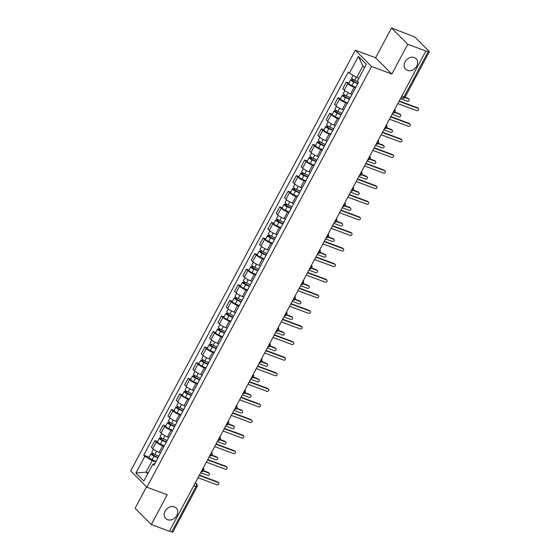 <?xml version="1.0" encoding="UTF-8"?>
<svg xmlns="http://www.w3.org/2000/svg" width="560" height="560" viewBox="0 0 560 560"><rect width="100%" height="100%" fill="white"/><g stroke="black" fill="none" stroke-linecap="round" stroke-linejoin="round"><path stroke-width="0.84" d="M174.391 506.891A7.406 6.034 -45 0 1 176.218 508.053A7.406 6.034 -45 0 1 176.106 516.558A7.406 6.034 -45 0 1 167.559 519.68A7.406 6.034 -45 0 1 165.739 518.518A7.406 6.034 -45 0 1 165.844 510.013A7.406 6.034 -45 0 1 174.391 506.891M414.288 57.596A7.406 6.034 -45 0 1 416.115 58.765A7.406 6.034 -45 0 1 416.003 67.263A7.406 6.034 -45 0 1 407.463 70.392A7.406 6.034 -45 0 1 405.636 69.223A7.406 6.034 -45 0 1 405.748 60.718A7.406 6.034 -45 0 1 414.288 57.596M146.531 486.822L135.079 508.27L151.319 524.538L169.442 531.279L425.887 51.009L407.764 44.268L391.524 28L375.62 57.778L355.306 50.225L130.669 470.932L146.909 487.2L371.553 66.493L391.86 74.046L407.764 44.268M391.524 28L412.944 36.267A2.317 0.469 28.1 0 1 415.709 37.898L429.107 51.317A2.317 0.469 28.1 0 1 429.331 51.73L405.16 96.999A2.317 0.469 -151.9 0 1 404.061 96.859L428.239 51.59A2.317 0.469 28.1 0 0 429.331 51.73M151.319 524.538L167.223 494.76L146.909 487.2M193.746 485.765L195.965 486.591A2.317 0.469 -151.9 0 0 197.057 486.731L172.886 532A2.317 0.469 -151.9 0 1 171.794 531.86L195.965 486.591A2.317 1.253 -69.6 0 0 196.084 483.644L195.3 482.86M169.575 531.034L171.794 531.86M428.239 51.59L425.887 51.009M355.523 87.794L354.144 87.276A5.32 1.078 -151.9 0 1 347.774 83.538L346.332 82.089L342.811 88.683L344.253 90.132A5.32 1.078 28.1 0 0 350.616 93.87L352.002 94.388M348.908 83.048L346.332 82.089M347.2 103.383L345.814 102.865A5.32 1.078 -151.9 0 1 339.451 99.127L338.002 97.678L334.481 104.272L335.93 105.721A5.32 1.078 28.1 0 0 342.293 109.459L343.679 109.977M340.578 98.637L338.002 97.678M338.877 118.972L337.491 118.454A5.32 1.078 -151.9 0 1 331.128 114.716L329.679 113.267L326.158 119.861L327.607 121.31A5.32 1.078 28.1 0 0 333.97 125.048L335.356 125.566M332.255 114.226L329.679 113.267M330.554 134.561L329.168 134.043A5.32 1.078 -151.9 0 1 322.805 130.305L321.356 128.856L317.835 135.45L319.277 136.899A5.32 1.078 28.1 0 0 325.647 140.637L327.033 141.155M323.932 129.815L321.356 128.856M322.231 150.15L320.845 149.632A5.32 1.078 -151.9 0 1 314.475 145.894L313.033 144.445L309.512 151.039L310.954 152.488A5.32 1.078 28.1 0 0 317.324 156.226L318.71 156.744M315.609 145.404L313.033 144.445M313.908 165.739L312.522 165.221A5.32 1.078 -151.9 0 1 306.152 161.483L304.71 160.034L301.189 166.628L302.631 168.077A5.32 1.078 28.1 0 0 309.001 171.822L310.387 172.333M307.286 160.993L304.71 160.034M305.578 181.328L304.199 180.81A5.32 1.078 -151.9 0 1 297.829 177.072L296.387 175.623L292.866 182.224L294.308 183.666A5.32 1.078 28.1 0 0 300.678 187.411L302.057 187.922M298.963 176.582L296.387 175.623M297.255 196.917L295.876 196.399A5.32 1.078 -151.9 0 1 289.506 192.661L288.064 191.212L284.543 197.813L285.985 199.255A5.32 1.078 28.1 0 0 292.355 203L293.734 203.511M290.64 192.171L288.064 191.212M288.932 212.506L287.553 211.988A5.32 1.078 -151.9 0 1 281.183 208.25L279.741 206.801L276.213 213.402L277.662 214.844A5.32 1.078 28.1 0 0 284.025 218.589L285.411 219.1M282.31 207.76L279.741 206.801M280.609 228.095L279.223 227.577A5.32 1.078 -151.9 0 1 272.86 223.839L271.411 222.39L267.89 228.991L269.339 230.433A5.32 1.078 28.1 0 0 275.702 234.178L277.088 234.689M273.987 223.349L271.411 222.39M272.286 243.684L270.9 243.173A5.32 1.078 -151.9 0 1 264.537 239.428L263.088 237.979L259.567 244.58L261.016 246.022A5.32 1.078 28.1 0 0 267.379 249.767L268.765 250.278M265.664 238.938L263.088 237.979M263.963 259.273L262.577 258.762A5.32 1.078 -151.9 0 1 256.207 255.017L254.765 253.575L251.244 260.169L252.686 261.611A5.32 1.078 28.1 0 0 259.056 265.356L260.442 265.867M257.341 254.527L254.765 253.575M255.64 274.862L254.254 274.351A5.32 1.078 -151.9 0 1 247.884 270.606L246.442 269.164L242.921 275.758L244.363 277.2A5.32 1.078 28.1 0 0 250.733 280.945L252.119 281.456M249.018 270.116L246.442 269.164M247.317 290.451L245.931 289.94A5.32 1.078 -151.9 0 1 239.561 286.195L238.119 284.753L234.598 291.347L236.04 292.789A5.32 1.078 28.1 0 0 242.41 296.534L243.789 297.045M240.695 285.712L238.119 284.753M238.987 306.04L237.608 305.529A5.32 1.078 -151.9 0 1 231.238 301.784L229.796 300.342L226.275 306.936L227.717 308.385A5.32 1.078 28.1 0 0 234.087 312.123L235.466 312.634M232.372 301.301L229.796 300.342M230.664 321.629L229.285 321.118A5.32 1.078 -151.9 0 1 222.915 317.373L221.473 315.931L217.952 322.525L219.394 323.974A5.32 1.078 28.1 0 0 225.764 327.712L227.143 328.223M224.049 316.89L221.473 315.931M222.341 337.218L220.955 336.707A5.32 1.078 -151.9 0 1 214.592 332.962L213.15 331.52L209.622 338.114L211.071 339.563A5.32 1.078 28.1 0 0 217.434 343.301L218.82 343.819M215.719 332.479L213.15 331.52M214.018 352.807L212.632 352.296A5.32 1.078 -151.9 0 1 206.269 348.551L204.82 347.109L201.299 353.703L202.748 355.152A5.32 1.078 28.1 0 0 209.111 358.89L210.497 359.408M207.396 348.068L204.82 347.109M205.695 368.396L204.309 367.885A5.32 1.078 -151.9 0 1 197.946 364.14L196.497 362.698L192.976 369.292L194.418 370.741A5.32 1.078 28.1 0 0 200.788 374.479L202.174 374.997M199.073 363.657L196.497 362.698M197.372 383.985L195.986 383.474A5.32 1.078 -151.9 0 1 189.616 379.736L188.174 378.287L184.653 384.881L186.095 386.33A5.32 1.078 28.1 0 0 192.465 390.068L193.851 390.586M190.75 379.246L188.174 378.287M189.049 399.581L187.663 399.063A5.32 1.078 -151.9 0 1 181.293 395.325L179.851 393.876L176.33 400.47L177.772 401.919A5.32 1.078 28.1 0 0 184.142 405.657L185.528 406.175M182.427 394.835L179.851 393.876M180.726 415.17L179.34 414.652A5.32 1.078 -151.9 0 1 172.97 410.914L171.528 409.465L168.007 416.059L169.449 417.508A5.32 1.078 28.1 0 0 175.819 421.246L177.198 421.764M174.104 410.424L171.528 409.465M172.396 430.759L171.017 430.241A5.32 1.078 -151.9 0 1 164.647 426.503L163.205 425.054L159.684 431.648L161.126 433.097A5.32 1.078 28.1 0 0 167.496 436.835L168.875 437.353M165.781 426.013L163.205 425.054M164.073 446.348L162.694 445.83A5.32 1.078 -151.9 0 1 156.324 442.092L154.882 440.643L151.361 447.237L152.803 448.686A5.32 1.078 28.1 0 0 159.166 452.424L160.552 452.942M157.458 441.602L154.882 440.643M364.567 67.655L362.894 65.975L356.755 77.469L358.904 78.267M356.755 77.469L349.419 73.157L358.386 56.371L366.338 64.337L357.378 81.13L358.491 82.243L153.909 465.381L152.796 464.268L143.836 481.054L135.877 473.088L144.844 456.295L152.18 460.607L146.048 472.101L147.721 473.774M349.419 73.157L348.306 72.044L143.731 455.182L144.844 456.295M355.306 50.225L371.553 66.493M375.62 57.778L391.86 74.046M148.19 472.899L146.048 472.101L135.877 473.088M155.75 461.937L152.18 460.607M149.128 457.191L143.731 455.182M154.847 463.631L152.796 464.268M358.386 56.371L362.894 65.975M399.203 100.989L417.473 107.786A1.33 1.085 -45 0 1 417.795 107.996L418.411 108.612A1.33 1.085 135 0 0 418.089 108.402L399.028 101.311M397.803 103.607L416.857 110.698A1.33 1.085 135 0 0 418.411 108.612M358.043 81.795L354.69 80.29A2.891 0.588 -151.9 0 1 351.596 78.001L353.045 75.292M357.84 83.461L352.016 80.409L352.674 80.493L353.206 79.499M400.456 98.637L407.386 101.213A1.33 1.085 135 0 0 408.618 98.917L404.803 97.496M357.686 83.741L353.787 81.984A2.891 0.588 -151.9 0 1 350.693 79.702A2.891 0.588 -151.9 0 1 352.058 79.877L352.506 79.044M355.768 87.339L351.862 85.582A2.891 0.588 -151.9 0 1 348.768 83.3L350.693 79.702M405.041 97.195L408.002 98.301A1.33 1.085 -45 0 1 408.331 98.504L408.947 99.127M352.45 80.906L352.674 80.493L352.058 79.877M390.88 116.578L409.143 123.375A1.33 1.085 -45 0 1 409.472 123.585L410.088 124.201A1.33 1.085 135 0 0 409.759 123.991L390.705 116.9M389.48 119.196L408.534 126.287A1.33 1.085 135 0 0 410.088 124.201M382.557 132.167L400.82 138.964A1.33 1.085 -45 0 1 401.149 139.174L401.765 139.79A1.33 1.085 135 0 0 401.436 139.58L382.382 132.489M381.157 134.785L400.211 141.876A1.33 1.085 135 0 0 401.765 139.79M350.273 97.636L346.367 95.879A2.891 0.588 -151.9 0 1 343.273 93.59L344.841 90.657M349.517 99.05L343.693 95.998L344.351 96.082L344.883 95.095M392.133 114.226L399.063 116.802A1.33 1.085 135 0 0 400.295 114.506L394.653 112.406M349.363 99.33L345.464 97.573A2.891 0.588 -151.9 0 1 342.37 95.291A2.891 0.588 -151.9 0 1 343.735 95.466L344.183 94.633M347.445 102.928L343.539 101.171A2.891 0.588 -151.9 0 1 340.445 98.889L342.37 95.291M394.891 112.105L399.679 113.89A1.33 1.085 -45 0 1 400.008 114.1L400.617 114.716M344.127 96.495L344.351 96.082L343.735 95.466M341.943 113.225L338.044 111.468A2.891 0.588 -151.9 0 1 334.95 109.179L336.518 106.246M341.187 114.639L335.37 111.587L336.028 111.671L336.553 110.684M383.81 129.815L390.74 132.391A1.33 1.085 135 0 0 391.965 130.095L386.33 127.995M341.04 114.919L337.134 113.162A2.891 0.588 -151.9 0 1 334.04 110.88A2.891 0.588 -151.9 0 1 335.412 111.055L335.86 110.222M339.115 118.517L335.216 116.76A2.891 0.588 -151.9 0 1 332.122 114.478L334.04 110.88M386.568 127.694L391.356 129.479A1.33 1.085 -45 0 1 391.678 129.689L392.294 130.305M335.804 112.091L336.028 111.671L335.412 111.055M374.227 147.756L392.497 154.553A1.33 1.085 -45 0 1 392.826 154.763L393.442 155.379A1.33 1.085 135 0 0 393.113 155.169L374.059 148.078M372.827 150.374L391.888 157.465A1.33 1.085 135 0 0 393.442 155.379M365.904 163.345L384.174 170.142A1.33 1.085 -45 0 1 384.503 170.352L385.119 170.968A1.33 1.085 135 0 0 384.79 170.758L365.736 163.667M364.504 165.963L383.565 173.054A1.33 1.085 135 0 0 385.119 170.968M357.581 178.934L375.851 185.731A1.33 1.085 -45 0 1 376.18 185.941L376.796 186.557A1.33 1.085 135 0 0 376.467 186.347L357.406 179.256M356.181 181.552L375.242 188.643A1.33 1.085 135 0 0 376.796 186.557M333.62 128.814L329.721 127.057A2.891 0.588 -151.9 0 1 326.627 124.768L328.195 121.835M332.864 130.228L327.047 127.176L327.705 127.26L328.23 126.273M375.487 145.404L382.417 147.98A1.33 1.085 135 0 0 383.642 145.684L378.007 143.584M332.717 130.508L328.811 128.751A2.891 0.588 -151.9 0 1 325.717 126.469A2.891 0.588 -151.9 0 1 327.089 126.644L327.537 125.811M330.792 134.106L326.893 132.349A2.891 0.588 -151.9 0 1 323.799 130.067L325.717 126.469M378.245 143.283L383.026 145.068A1.33 1.085 -45 0 1 383.355 145.278L383.971 145.894M327.481 127.68L327.705 127.26L327.089 126.644M325.297 144.403L321.398 142.646A2.891 0.588 -151.9 0 1 318.304 140.364L319.872 137.424M324.541 145.817L318.724 142.765L319.375 142.856L319.907 141.862M367.164 160.993L374.094 163.569A1.33 1.085 135 0 0 375.319 161.273L369.684 159.173M324.394 146.097L320.488 144.34A2.891 0.588 -151.9 0 1 317.394 142.058A2.891 0.588 -151.9 0 1 318.766 142.233L319.207 141.4M322.469 149.695L318.57 147.938A2.891 0.588 -151.9 0 1 315.476 145.656L317.394 142.058M369.922 158.879L374.703 160.657A1.33 1.085 -45 0 1 375.032 160.867L375.648 161.483M319.158 143.269L318.766 142.233M316.974 159.992L313.075 158.235A2.891 0.588 -151.9 0 1 309.981 155.953L311.549 153.013M316.218 161.406L310.401 158.354L311.052 158.445L311.584 157.451M358.841 176.582L365.771 179.158A1.33 1.085 135 0 0 366.996 176.862L361.361 174.762M316.064 161.686L312.165 159.929A2.891 0.588 -151.9 0 1 309.071 157.647A2.891 0.588 -151.9 0 1 310.436 157.822L310.884 156.989M314.146 165.284L310.247 163.527A2.891 0.588 -151.9 0 1 307.153 161.245L309.071 157.647M361.599 174.468L366.38 176.246A1.33 1.085 -45 0 1 366.709 176.456L367.325 177.072M310.835 158.858L311.052 158.445L310.436 157.822M349.258 194.523L367.528 201.32A1.33 1.085 -45 0 1 367.857 201.53L368.473 202.146A1.33 1.085 135 0 0 368.144 201.936L349.083 194.845M347.858 197.141L366.912 204.232A1.33 1.085 135 0 0 368.473 202.146M308.651 175.581L304.752 173.824A2.891 0.588 -151.9 0 1 301.651 171.542L303.219 168.602M307.895 176.995L302.071 173.943L302.729 174.034L303.261 173.04M350.511 192.171L357.448 194.747A1.33 1.085 135 0 0 358.673 192.451L353.038 190.351M307.741 177.275L303.842 175.518A2.891 0.588 -151.9 0 1 300.748 173.236A2.891 0.588 -151.9 0 1 302.113 173.418L302.561 172.578M305.823 180.873L301.924 179.116A2.891 0.588 -151.9 0 1 298.823 176.834L300.748 173.236M353.276 190.057L358.057 191.835A1.33 1.085 -45 0 1 358.386 192.045L359.002 192.661M302.512 174.447L302.729 174.034L302.113 173.418M340.935 210.112L359.205 216.909A1.33 1.085 -45 0 1 359.534 217.119L360.143 217.735A1.33 1.085 135 0 0 359.821 217.525L340.76 210.434M339.535 212.73L358.589 219.821A1.33 1.085 135 0 0 360.143 217.735M300.328 191.17L296.422 189.413A2.891 0.588 -151.9 0 1 293.328 187.131L294.896 184.191M299.572 192.584L293.748 189.539L294.406 189.623L294.938 188.629M342.188 207.76L349.125 210.336A1.33 1.085 135 0 0 350.35 208.04L344.715 205.94M299.418 192.871L295.519 191.114A2.891 0.588 -151.9 0 1 292.425 188.825A2.891 0.588 -151.9 0 1 293.79 189.007L294.238 188.167M297.5 196.462L293.594 194.705A2.891 0.588 -151.9 0 1 290.5 192.423L292.425 188.825M344.953 205.646L349.734 207.424A1.33 1.085 -45 0 1 350.063 207.634L350.679 208.25M294.189 190.036L294.406 189.623L293.79 189.007M332.612 225.701L350.882 232.498A1.33 1.085 -45 0 1 351.204 232.708L351.82 233.324A1.33 1.085 135 0 0 351.491 233.114L332.437 226.023M331.212 228.326L350.266 235.41A1.33 1.085 135 0 0 351.82 233.324M292.005 206.759L288.099 205.002A2.891 0.588 -151.9 0 1 285.005 202.72L286.573 199.78M291.249 208.173L285.425 205.128L286.083 205.212L286.615 204.218M333.865 223.349L340.795 225.925A1.33 1.085 135 0 0 342.027 223.629L336.392 221.529M291.095 208.46L287.196 206.703A2.891 0.588 -151.9 0 1 284.102 204.414A2.891 0.588 -151.9 0 1 285.467 204.596L285.915 203.756M289.177 212.051L285.271 210.294A2.891 0.588 -151.9 0 1 282.177 208.012L284.102 204.414M336.63 221.235L341.411 223.013A1.33 1.085 -45 0 1 341.74 223.223L342.356 223.839M285.859 205.625L286.083 205.212L285.467 204.596M324.289 241.29L342.552 248.087A1.33 1.085 -45 0 1 342.881 248.297L343.497 248.913A1.33 1.085 135 0 0 343.168 248.703L324.114 241.612M322.889 243.915L341.943 251.006A1.33 1.085 135 0 0 343.497 248.913M283.682 222.348L279.776 220.591A2.891 0.588 -151.9 0 1 276.682 218.309L278.25 215.369M282.926 223.762L277.102 220.717L277.76 220.801L278.292 219.807M325.542 238.938L332.472 241.514A1.33 1.085 135 0 0 333.704 239.218L328.062 237.118M282.772 224.049L278.873 222.292A2.891 0.588 -151.9 0 1 275.779 220.003A2.891 0.588 -151.9 0 1 277.144 220.185L277.592 219.345M280.854 227.647L276.948 225.89A2.891 0.588 -151.9 0 1 273.854 223.601L275.779 220.003M328.3 236.824L333.088 238.602A1.33 1.085 -45 0 1 333.41 238.812L334.026 239.428M277.536 221.214L277.76 220.801L277.144 220.185M315.966 256.879L334.229 263.676A1.33 1.085 -45 0 1 334.558 263.886L335.174 264.502A1.33 1.085 135 0 0 334.845 264.292L315.791 257.201M314.566 259.504L333.62 266.595A1.33 1.085 135 0 0 335.174 264.502M307.636 272.468L325.906 279.265A1.33 1.085 -45 0 1 326.235 279.475L326.851 280.091A1.33 1.085 135 0 0 326.522 279.881L307.468 272.79M306.236 275.093L325.297 282.184A1.33 1.085 135 0 0 326.851 280.091M299.313 288.057L317.583 294.854A1.33 1.085 -45 0 1 317.912 295.064L318.528 295.68A1.33 1.085 135 0 0 318.199 295.47L299.145 288.379M297.913 290.682L316.974 297.773A1.33 1.085 135 0 0 318.528 295.68M290.99 303.646L309.26 310.443A1.33 1.085 -45 0 1 309.589 310.653L310.205 311.269A1.33 1.085 135 0 0 309.876 311.059L290.815 303.968M289.59 306.271L308.651 313.362A1.33 1.085 135 0 0 310.205 311.269M282.667 319.235L300.937 326.032A1.33 1.085 -45 0 1 301.266 326.242L301.882 326.858A1.33 1.085 135 0 0 301.553 326.648L282.492 319.557M281.267 321.86L300.321 328.951A1.33 1.085 135 0 0 301.882 326.858M274.344 334.824L292.614 341.621A1.33 1.085 -45 0 1 292.936 341.831L293.552 342.447A1.33 1.085 135 0 0 293.23 342.237L274.169 335.146M272.944 337.449L291.998 344.54A1.33 1.085 135 0 0 293.552 342.447M275.352 237.937L271.453 236.18A2.891 0.588 -151.9 0 1 268.359 233.898L269.927 230.958M274.596 239.351L268.779 236.306L269.437 236.39L269.962 235.396M317.219 254.527L324.149 257.103A1.33 1.085 135 0 0 325.374 254.807L319.739 252.707M274.449 239.638L270.543 237.881A2.891 0.588 -151.9 0 1 267.449 235.592A2.891 0.588 -151.9 0 1 268.821 235.774L269.269 234.934M272.524 243.236L268.625 241.479A2.891 0.588 -151.9 0 1 265.531 239.19L267.449 235.592M319.977 252.413L324.758 254.191A1.33 1.085 -45 0 1 325.087 254.401L325.703 255.017M269.213 236.803L269.437 236.39L268.821 235.774M267.029 253.526L263.13 251.769A2.891 0.588 -151.9 0 1 260.036 249.487L261.604 246.547M266.273 254.94L260.456 251.895L261.114 251.979L261.639 250.985M308.896 270.116L315.826 272.692A1.33 1.085 135 0 0 317.051 270.396L311.416 268.303M266.126 255.227L262.22 253.47A2.891 0.588 -151.9 0 1 259.126 251.188A2.891 0.588 -151.9 0 1 260.498 251.363L260.939 250.523M264.201 258.825L260.302 257.068A2.891 0.588 -151.9 0 1 257.208 254.779L259.126 251.188M311.654 268.002L316.435 269.78A1.33 1.085 -45 0 1 316.764 269.99L317.38 270.606M260.89 252.392L261.114 251.979L260.498 251.363M258.706 269.115L254.807 267.358A2.891 0.588 -151.9 0 1 251.713 265.076L253.281 262.136M257.95 270.529L252.133 267.484L252.784 267.568L253.316 266.574M300.573 285.705L307.503 288.288A1.33 1.085 135 0 0 308.728 285.985L303.093 283.892M257.803 270.816L253.897 269.059A2.891 0.588 -151.9 0 1 250.803 266.777A2.891 0.588 -151.9 0 1 252.175 266.952L252.616 266.112M255.878 274.414L251.979 272.657A2.891 0.588 -151.9 0 1 248.885 270.368L250.803 266.777M303.331 283.591L308.112 285.369A1.33 1.085 -45 0 1 308.441 285.579L309.057 286.195M252.567 267.981L252.175 266.952M250.383 284.704L246.484 282.947A2.891 0.588 -151.9 0 1 243.39 280.665L244.958 277.725M249.627 286.118L243.81 283.073L244.461 283.157L244.993 282.163M292.25 301.294L299.18 303.877A1.33 1.085 135 0 0 300.405 301.574L294.77 299.481M249.473 286.405L245.574 284.648A2.891 0.588 -151.9 0 1 242.48 282.366A2.891 0.588 -151.9 0 1 243.845 282.541L244.293 281.701M247.555 290.003L243.656 288.246A2.891 0.588 -151.9 0 1 240.562 285.964L242.48 282.366M295.008 299.18L299.789 300.958A1.33 1.085 -45 0 1 300.118 301.168L300.734 301.784M244.244 283.57L244.461 283.157L243.845 282.541M242.06 300.293L238.154 298.536A2.891 0.588 -151.9 0 1 235.06 296.254L236.628 293.314M241.304 301.707L235.48 298.662L236.138 298.746L236.67 297.752M283.92 316.883L290.857 319.466A1.33 1.085 135 0 0 292.082 317.163L286.447 315.07M241.15 301.994L237.251 300.237A2.891 0.588 -151.9 0 1 234.157 297.955A2.891 0.588 -151.9 0 1 235.522 298.13L235.97 297.29M239.232 305.592L235.326 303.835A2.891 0.588 -151.9 0 1 232.232 301.553L234.157 297.955M286.685 314.769L291.466 316.547A1.33 1.085 -45 0 1 291.795 316.757L292.411 317.373M235.921 299.159L236.138 298.746L235.522 298.13M233.737 315.882L229.831 314.125A2.891 0.588 -151.9 0 1 226.737 311.843L228.305 308.91M232.981 317.296L227.157 314.251L227.815 314.335L228.347 313.341M275.597 332.472L282.527 335.055A1.33 1.085 135 0 0 283.759 332.752L278.124 330.659M232.827 317.583L228.928 315.826A2.891 0.588 -151.9 0 1 225.834 313.544A2.891 0.588 -151.9 0 1 227.199 313.719L227.647 312.879M230.909 321.181L227.003 319.424A2.891 0.588 -151.9 0 1 223.909 317.142L225.834 313.544M278.362 330.358L283.143 332.136A1.33 1.085 -45 0 1 283.472 332.346L284.088 332.962M227.591 314.748L227.815 314.335L227.199 313.719M266.021 350.413L284.291 357.21A1.33 1.085 -45 0 1 284.613 357.42L285.229 358.036A1.33 1.085 135 0 0 284.9 357.826L265.846 350.742M264.621 353.038L283.675 360.129A1.33 1.085 135 0 0 285.229 358.036M225.414 331.471L221.508 329.714A2.891 0.588 -151.9 0 1 218.414 327.432L219.982 324.499M224.658 332.885L218.834 329.84L219.492 329.924L220.024 328.93M267.274 348.061L274.204 350.644A1.33 1.085 135 0 0 275.436 348.341L269.794 346.248M224.504 333.172L220.605 331.415A2.891 0.588 -151.9 0 1 217.511 329.133A2.891 0.588 -151.9 0 1 218.876 329.308L219.324 328.468M222.586 336.77L218.68 335.013A2.891 0.588 -151.9 0 1 215.586 332.731L217.511 329.133M270.032 345.947L274.82 347.725A1.33 1.085 -45 0 1 275.149 347.935L275.758 348.551M219.268 330.337L219.492 329.924L218.876 329.308M257.698 366.002L275.961 372.799A1.33 1.085 -45 0 1 276.29 373.009L276.906 373.625A1.33 1.085 135 0 0 276.577 373.422L257.523 366.331M256.298 368.627L275.352 375.718A1.33 1.085 135 0 0 276.906 373.625M217.084 347.06L213.185 345.303A2.891 0.588 -151.9 0 1 210.091 343.021L211.659 340.088M216.335 348.474L210.511 345.429L211.169 345.513L211.701 344.519M258.951 363.65L265.881 366.233A1.33 1.085 135 0 0 267.113 363.93L261.471 361.837M216.181 348.761L212.275 347.004A2.891 0.588 -151.9 0 1 209.181 344.722A2.891 0.588 -151.9 0 1 210.553 344.897L211.001 344.057M214.256 352.359L210.357 350.602A2.891 0.588 -151.9 0 1 207.263 348.32L209.181 344.722M261.709 361.536L266.497 363.314A1.33 1.085 -45 0 1 266.819 363.524L267.435 364.14M210.945 345.926L211.169 345.513L210.553 344.897M249.368 381.591L267.638 388.388A1.33 1.085 -45 0 1 267.967 388.598L268.583 389.214A1.33 1.085 135 0 0 268.254 389.011L249.2 381.92M247.968 384.216L267.029 391.307A1.33 1.085 135 0 0 268.583 389.214M208.761 362.649L204.862 360.892A2.891 0.588 -151.9 0 1 201.768 358.61L203.336 355.677M208.005 364.063L202.188 361.018L202.846 361.102L203.371 360.108M250.628 379.239L257.558 381.822A1.33 1.085 135 0 0 258.783 379.519L253.148 377.426M207.858 364.35L203.952 362.593A2.891 0.588 -151.9 0 1 200.858 360.311A2.891 0.588 -151.9 0 1 202.23 360.486L202.678 359.646M205.933 367.948L202.034 366.191A2.891 0.588 -151.9 0 1 198.94 363.909L200.858 360.311M253.386 377.125L258.167 378.903A1.33 1.085 -45 0 1 258.496 379.113L259.112 379.729M202.622 361.515L202.846 361.102L202.23 360.486M241.045 397.18L259.315 403.984A1.33 1.085 -45 0 1 259.644 404.187L260.26 404.803A1.33 1.085 135 0 0 259.931 404.6L240.877 397.509M239.645 399.805L258.706 406.896A1.33 1.085 135 0 0 260.26 404.803M200.438 378.238L196.539 376.481A2.891 0.588 -151.9 0 1 193.445 374.199L195.013 371.266M199.682 379.659L193.865 376.607L194.523 376.691L195.048 375.697M242.305 394.828L249.235 397.411A1.33 1.085 135 0 0 250.46 395.108L244.825 393.015M199.535 379.939L195.629 378.182A2.891 0.588 -151.9 0 1 192.535 375.9A2.891 0.588 -151.9 0 1 193.907 376.075L194.348 375.235M197.61 383.537L193.711 381.78A2.891 0.588 -151.9 0 1 190.617 379.498L192.535 375.9M245.063 392.714L249.844 394.492A1.33 1.085 -45 0 1 250.173 394.702L250.789 395.318M194.299 377.104L194.523 376.691L193.907 376.075M232.722 412.776L250.992 419.573A1.33 1.085 -45 0 1 251.321 419.776L251.937 420.399A1.33 1.085 135 0 0 251.608 420.189L232.554 413.098M231.322 415.394L250.383 422.485A1.33 1.085 135 0 0 251.937 420.399M192.115 393.827L188.216 392.07A2.891 0.588 -151.9 0 1 185.122 389.788L186.69 386.855M191.359 395.248L185.542 392.196L186.193 392.28L186.725 391.286M233.982 410.417L240.912 413A1.33 1.085 135 0 0 242.137 410.704L236.502 408.604M191.212 395.528L187.306 393.771A2.891 0.588 -151.9 0 1 184.212 391.489A2.891 0.588 -151.9 0 1 185.577 391.664L186.025 390.831M189.287 399.126L185.388 397.369A2.891 0.588 -151.9 0 1 182.294 395.087L184.212 391.489M236.74 408.303L241.521 410.081A1.33 1.085 -45 0 1 241.85 410.291L242.466 410.907M185.976 392.693L186.193 392.28L185.577 391.664M224.399 428.365L242.669 435.162A1.33 1.085 -45 0 1 242.998 435.365L243.614 435.988A1.33 1.085 135 0 0 243.285 435.778L224.224 428.687M222.999 430.983L242.053 438.074A1.33 1.085 135 0 0 243.614 435.988M183.792 409.416L179.893 407.659A2.891 0.588 -151.9 0 1 176.799 405.377L178.367 402.444M183.036 410.837L177.212 407.785L177.87 407.869L178.402 406.875M225.659 426.006L232.589 428.589A1.33 1.085 135 0 0 233.814 426.293L228.179 424.193M182.882 411.117L178.983 409.36A2.891 0.588 -151.9 0 1 175.889 407.078A2.891 0.588 -151.9 0 1 177.254 407.253L177.702 406.42M180.964 414.715L177.065 412.958A2.891 0.588 -151.9 0 1 173.971 410.676L175.889 407.078M228.417 423.892L233.198 425.67A1.33 1.085 -45 0 1 233.527 425.88L234.143 426.496M177.653 408.282L177.87 407.869L177.254 407.253M216.076 443.954L234.346 450.751A1.33 1.085 -45 0 1 234.675 450.961L235.291 451.577A1.33 1.085 135 0 0 234.962 451.367L215.901 444.276M214.676 446.572L233.73 453.663A1.33 1.085 135 0 0 235.291 451.577M175.469 425.005L171.563 423.248A2.891 0.588 -151.9 0 1 168.469 420.966L170.037 418.033M174.713 426.426L168.889 423.374L169.547 423.458L170.079 422.464M217.329 441.602L224.266 444.178A1.33 1.085 135 0 0 225.491 441.882L219.856 439.782M174.559 426.706L170.66 424.949A2.891 0.588 -151.9 0 1 167.566 422.667A2.891 0.588 -151.9 0 1 168.931 422.842L169.379 422.009M172.641 430.304L168.735 428.547A2.891 0.588 -151.9 0 1 165.641 426.265L167.566 422.667M220.094 439.481L224.875 441.266A1.33 1.085 -45 0 1 225.204 441.469L225.82 442.092M169.33 423.871L169.547 423.458L168.931 422.842M207.753 459.543L226.023 466.34A1.33 1.085 -45 0 1 226.345 466.55L226.961 467.166A1.33 1.085 135 0 0 226.639 466.956L207.578 459.865M206.353 462.161L225.407 469.252A1.33 1.085 135 0 0 226.961 467.166M167.146 440.601L163.24 438.844A2.891 0.588 -151.9 0 1 160.146 436.555L161.714 433.622M166.39 442.015L160.566 438.963L161.224 439.047L161.756 438.053M209.006 457.191L215.936 459.767A1.33 1.085 135 0 0 217.168 457.471L211.533 455.371M166.236 442.295L162.337 440.538A2.891 0.588 -151.9 0 1 159.243 438.256A2.891 0.588 -151.9 0 1 160.608 438.431L161.056 437.598M164.318 445.893L160.412 444.136A2.891 0.588 -151.9 0 1 157.318 441.854L159.243 438.256M211.771 455.07L216.552 456.855A1.33 1.085 -45 0 1 216.881 457.058L217.497 457.681M161 439.46L161.224 439.047L160.608 438.431M199.43 475.132L217.693 481.929A1.33 1.085 -45 0 1 218.022 482.139L218.638 482.755A1.33 1.085 135 0 0 218.309 482.545L199.255 475.454M198.03 477.75L217.084 484.841A1.33 1.085 135 0 0 218.638 482.755M158.823 456.19L154.917 454.433A2.891 0.588 -151.9 0 1 151.823 452.144L153.391 449.211M158.067 457.604L152.243 454.552L152.901 454.636L153.433 453.649M200.683 472.78L207.613 475.356A1.33 1.085 135 0 0 208.845 473.06L203.203 470.96M157.913 457.884L154.014 456.127A2.891 0.588 -151.9 0 1 150.92 453.845A2.891 0.588 -151.9 0 1 152.285 454.02L152.733 453.187M155.995 461.482L152.089 459.725A2.891 0.588 -151.9 0 1 148.995 457.443L150.92 453.845M203.441 470.659L208.229 472.444A1.33 1.085 -45 0 1 208.558 472.654L209.167 473.27M152.677 455.049L152.901 454.636L152.285 454.02M201.369 471.492A2.317 1.253 -69.6 0 0 202.468 470.323A2.317 1.253 -69.6 0 0 202.951 468.538M209.692 455.903A2.317 1.253 -69.6 0 0 210.791 454.734A2.317 1.253 -69.6 0 0 211.274 452.949M218.022 440.314A2.317 1.253 -69.6 0 0 219.114 439.145A2.317 1.253 -69.6 0 0 219.597 437.36M226.345 424.725A2.317 1.253 -69.6 0 0 227.437 423.556A2.317 1.253 -69.6 0 0 227.92 421.771M234.668 409.136A2.317 1.253 -69.6 0 0 235.767 407.967A2.317 1.253 -69.6 0 0 236.243 406.182M242.991 393.547A2.317 1.253 -69.6 0 0 244.09 392.378A2.317 1.253 -69.6 0 0 244.566 390.593M251.314 377.951A2.317 1.253 -69.6 0 0 252.413 376.789A2.317 1.253 -69.6 0 0 252.889 375.004M259.637 362.362A2.317 1.253 -69.6 0 0 260.736 361.2A2.317 1.253 -69.6 0 0 261.219 359.408M267.96 346.773A2.317 1.253 -69.6 0 0 269.059 345.611A2.317 1.253 -69.6 0 0 269.542 343.819M276.283 331.184A2.317 1.253 -69.6 0 0 277.382 330.022A2.317 1.253 -69.6 0 0 277.865 328.23M284.613 315.595A2.317 1.253 -69.6 0 0 285.705 314.433A2.317 1.253 -69.6 0 0 286.188 312.641M292.936 300.006A2.317 1.253 -69.6 0 0 294.035 298.837A2.317 1.253 -69.6 0 0 294.511 297.052M301.259 284.417A2.317 1.253 -69.6 0 0 302.358 283.248A2.317 1.253 -69.6 0 0 302.834 281.463M309.582 268.828A2.317 1.253 -69.6 0 0 310.681 267.659A2.317 1.253 -69.6 0 0 311.157 265.874M317.905 253.239A2.317 1.253 -69.6 0 0 319.004 252.07A2.317 1.253 -69.6 0 0 319.48 250.285M326.228 237.65A2.317 1.253 -69.6 0 0 327.327 236.481A2.317 1.253 -69.6 0 0 327.81 234.696M334.551 222.061A2.317 1.253 -69.6 0 0 335.65 220.892A2.317 1.253 -69.6 0 0 336.133 219.107M342.881 206.472A2.317 1.253 -69.6 0 0 343.973 205.303A2.317 1.253 -69.6 0 0 344.456 203.518M351.204 190.883A2.317 1.253 -69.6 0 0 352.296 189.714A2.317 1.253 -69.6 0 0 352.779 187.929M359.527 175.294A2.317 1.253 -69.6 0 0 360.626 174.125A2.317 1.253 -69.6 0 0 361.102 172.34M367.85 159.705A2.317 1.253 -69.6 0 0 368.949 158.536A2.317 1.253 -69.6 0 0 369.425 156.751M376.173 144.116A2.317 1.253 -69.6 0 0 377.272 142.947A2.317 1.253 -69.6 0 0 377.748 141.162M384.496 128.527A2.317 1.253 -69.6 0 0 385.595 127.358A2.317 1.253 -69.6 0 0 386.071 125.573M392.819 112.938A2.317 1.253 -69.6 0 0 393.918 111.769A2.317 1.253 -69.6 0 0 394.401 109.984M195.083 483.266L196.084 483.644A2.317 1.883 135 0 1 196.658 484.008L195.377 482.72M159.166 452.424L162.694 445.83M167.496 436.835L171.017 430.241M175.819 421.246L179.34 414.652M184.142 405.657L187.663 399.063M192.465 390.068L195.986 383.474M200.788 374.479L204.309 367.885M209.111 358.89L212.632 352.296M217.434 343.301L220.955 336.707M225.764 327.712L229.285 321.118M234.087 312.123L237.608 305.529M242.41 296.534L245.931 289.94M250.733 280.945L254.254 274.351M259.056 265.356L262.577 258.762M267.379 249.767L270.9 243.173M275.702 234.178L279.223 227.577M284.025 218.589L287.553 211.988M292.355 203L295.876 196.399M300.678 187.411L304.199 180.81M309.001 171.822L312.522 165.221M317.324 156.226L320.845 149.632M325.647 140.637L329.168 134.043M333.97 125.048L337.491 118.454M342.293 109.459L345.814 102.865M350.616 93.87L354.144 87.276M161.126 433.097L164.647 426.503M169.449 417.508L172.97 410.914M177.772 401.919L181.293 395.325M186.095 386.33L189.616 379.736M194.418 370.741L197.946 364.14M202.748 355.152L206.269 348.551M211.071 339.563L214.592 332.962M219.394 323.974L222.915 317.373M227.717 308.385L231.238 301.784M236.04 292.789L239.561 286.195M244.363 277.2L247.884 270.606M252.686 261.611L256.207 255.017M261.016 246.022L264.537 239.428M269.339 230.433L272.86 223.839M277.662 214.844L281.183 208.25M285.985 199.255L289.506 192.661M294.308 183.666L297.829 177.072M302.631 168.077L306.152 161.483M310.954 152.488L314.475 145.894M319.277 136.899L322.805 130.305M327.607 121.31L331.128 114.716M335.93 105.721L339.451 99.127M344.253 90.132L347.774 83.538M152.803 448.686L156.324 442.092M402.052 97.909A2.317 1.253 -69.6 0 0 402.311 98.077A2.317 1.253 -69.6 0 0 404.061 96.859L401.849 96.033M418.089 108.402L417.473 107.786M354.69 80.29L356.328 77.217M351.862 85.582L353.787 81.984M408.002 98.301L408.618 98.917M409.759 123.991L409.143 123.375M401.436 139.58L400.82 138.964M346.367 95.879L348.061 92.708M343.539 101.171L345.464 97.573M399.679 113.89L400.295 114.506M338.044 111.468L339.738 108.297M335.216 116.76L337.134 113.162M391.356 129.479L391.965 130.095M393.113 155.169L392.497 154.553M384.79 170.758L384.174 170.142M376.467 186.347L375.851 185.731M329.721 127.057L331.408 123.886M326.893 132.349L328.811 128.751M383.026 145.068L383.642 145.684M321.398 142.646L323.085 139.475M318.57 147.938L320.488 144.34M374.703 160.657L375.319 161.273M313.075 158.235L314.762 155.064M310.247 163.527L312.165 159.929M366.38 176.246L366.996 176.862M368.144 201.936L367.528 201.32M304.752 173.824L306.439 170.653M301.924 179.116L303.842 175.518M358.057 191.835L358.673 192.451M359.821 217.525L359.205 216.909M296.422 189.413L298.116 186.242M293.594 194.705L295.519 191.114M349.734 207.424L350.35 208.04M351.491 233.114L350.882 232.498M288.099 205.002L289.793 201.838M285.271 210.294L287.196 206.703M341.411 223.013L342.027 223.629M343.168 248.703L342.552 248.087M279.776 220.591L281.47 217.427M276.948 225.89L278.873 222.292M333.088 238.602L333.704 239.218M334.845 264.292L334.229 263.676M326.522 279.881L325.906 279.265M318.199 295.47L317.583 294.854M309.876 311.059L309.26 310.443M301.553 326.648L300.937 326.032M293.23 342.237L292.614 341.621M271.453 236.18L273.147 233.016M268.625 241.479L270.543 237.881M324.758 254.191L325.374 254.807M263.13 251.769L264.817 248.605M260.302 257.068L262.22 253.47M316.435 269.78L317.051 270.396M254.807 267.358L256.494 264.194M251.979 272.657L253.897 269.059M308.112 285.369L308.728 285.985M246.484 282.947L248.171 279.783M243.656 288.246L245.574 284.648M299.789 300.958L300.405 301.574M238.154 298.536L239.848 295.372M235.326 303.835L237.251 300.237M291.466 316.547L292.082 317.163M229.831 314.125L231.525 310.961M227.003 319.424L228.928 315.826M283.143 332.136L283.759 332.752M284.9 357.826L284.291 357.21M221.508 329.714L223.202 326.55M218.68 335.013L220.605 331.415M274.82 347.725L275.436 348.341M276.577 373.422L275.961 372.799M213.185 345.303L214.879 342.139M210.357 350.602L212.275 347.004M266.497 363.314L267.113 363.93M268.254 389.011L267.638 388.388M204.862 360.892L206.549 357.728M202.034 366.191L203.952 362.593M258.167 378.903L258.783 379.519M259.931 404.6L259.315 403.984M196.539 376.481L198.226 373.317M193.711 381.78L195.629 378.182M249.844 394.492L250.46 395.108M251.608 420.189L250.992 419.573M188.216 392.07L189.903 388.906M185.388 397.369L187.306 393.771M241.521 410.081L242.137 410.704M243.285 435.778L242.669 435.162M179.893 407.659L181.58 404.495M177.065 412.958L178.983 409.36M233.198 425.67L233.814 426.293M234.962 451.367L234.346 450.751M171.563 423.248L173.257 420.084M168.735 428.547L170.66 424.949M224.875 441.266L225.491 441.882M226.639 466.956L226.023 466.34M163.24 438.844L164.934 435.673M160.412 444.136L162.337 440.538M216.552 456.855L217.168 457.471M218.309 482.545L217.693 481.929M154.917 454.433L156.611 451.262M152.089 459.725L154.014 456.127M208.229 472.444L208.845 473.06M392.721 113.12A2.317 2.317 0 0 0 394.744 109.333M384.398 128.709A2.317 2.317 0 0 0 386.421 124.922M376.075 144.298A2.317 2.317 0 0 0 378.098 140.511M367.752 159.887A2.317 2.317 0 0 0 369.775 156.1M359.429 175.476A2.317 2.317 0 0 0 361.452 171.689M351.106 191.065A2.317 2.317 0 0 0 353.122 187.278M342.776 206.654A2.317 2.317 0 0 0 344.799 202.867M334.453 222.243A2.317 2.317 0 0 0 336.476 218.456M326.13 237.832A2.317 2.317 0 0 0 328.153 234.045M317.807 253.421A2.317 2.317 0 0 0 319.83 249.634M309.484 269.017A2.317 2.317 0 0 0 311.507 265.23M301.161 284.606A2.317 2.317 0 0 0 303.184 280.819M292.838 300.195A2.317 2.317 0 0 0 294.861 296.408M284.515 315.784A2.317 2.317 0 0 0 286.531 311.997M276.185 331.373A2.317 2.317 0 0 0 278.208 327.586M267.862 346.962A2.317 2.317 0 0 0 269.885 343.175M259.539 362.551A2.317 2.317 0 0 0 261.562 358.764M251.216 378.14A2.317 2.317 0 0 0 253.239 374.353M242.893 393.729A2.317 2.317 0 0 0 244.916 389.942M234.57 409.318A2.317 2.317 0 0 0 236.593 405.531M226.247 424.907A2.317 2.317 0 0 0 228.263 421.12M217.924 440.496A2.317 2.317 0 0 0 219.94 436.709M209.594 456.085A2.317 2.317 0 0 0 211.617 452.298M201.271 471.674A2.317 2.317 0 0 0 203.294 467.887M401.016 97.594L402.311 98.077A2.317 2.317 0 0 0 405.16 96.999M197.057 486.731A2.317 2.317 0 0 0 196.658 484.008"/></g></svg>
